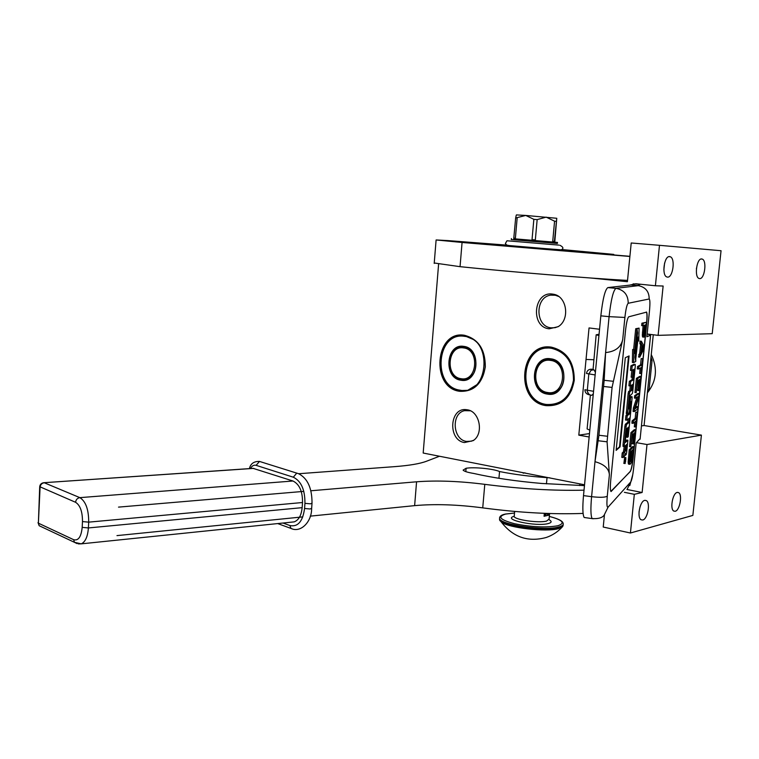 <?xml version="1.0" encoding="UTF-8"?>
<svg xmlns="http://www.w3.org/2000/svg" width="759" height="759" viewBox="0 0 759 759"><rect width="100%" height="100%" fill="white"/><g stroke="black" fill="none" stroke-linecap="round" stroke-linejoin="round"><path stroke-width="1.14" d="M551.518 347.186C566.755 351.075 574.335 362.128 574.259 380.344C570.929 398.02 561.556 406.454 546.119 405.648C514.194 401.729 519.535 341.597 551.518 347.186M551.717 347.641C566.707 351.464 574.165 362.337 574.089 380.259C572.286 392.982 566.138 401.122 555.626 404.67L546.404 405.164C519.393 402.09 517.372 352.593 544.118 347.964L551.717 347.641M464.375 335.269C478.341 338.903 485.324 349.444 485.314 366.882C482.344 383.826 473.787 391.967 459.641 391.302C430.362 387.773 435.04 330.08 464.375 335.269M464.593 335.706C478.341 339.282 485.21 349.652 485.2 366.815C483.492 379.472 477.591 387.384 467.487 390.553L459.935 390.847C434.746 388.029 433.313 339.558 458.37 335.886L464.593 335.706M467.24 409.794L466.311 409.67C449.47 407.365 447.668 440.154 464.442 442.554L473.227 440.609C484.109 433.778 479.707 411.207 467.24 409.794M552.4 294.075C533.454 291.2 530.218 327.195 549.212 328.799L558.102 326.712C570.256 319.729 566.992 296.247 553.615 294.264L552.4 294.075M591.147 278.041L627.399 281.703L631.213 242.984L659.486 245.318L655.396 285.763L635.852 283.771L629.923 285.061M584.544 484.802L423.18 453.038L438.598 264.189M624.401 492.325L634.325 494.318L630.425 533.008L603.234 527.04L604.43 514.915M599.544 329.254L589.041 327.935L578.804 435.154L589.155 436.985M473.872 440.116L471.348 441.207L466.406 441.425C452.649 439.565 451.045 413.389 464.527 410.657L470.324 410.78M558.444 326.474L555.123 327.679L551.1 327.841C535.209 326.645 534.763 297.186 550.626 295.156L555.265 295.223L553.615 294.264M558.596 296.427L555.265 295.223M667.531 277.111C672.92 277.879 675.576 258.506 670.301 256.76L669.618 256.589C664.229 255.631 661.487 275.166 666.763 276.931L667.531 277.111M699.637 278.6C704.599 279.321 707.141 260.66 702.284 259.104L701.696 258.961C696.743 258.06 694.115 276.874 698.982 278.439L699.637 278.6M655.396 285.763L663.129 286.029L658.11 335.364L712.217 333.675L721.05 250.717L659.486 245.318M615.094 280.109L623.993 280.716L615.094 280.109M523.188 473.161L524.981 472.838M630.425 533.008L692.853 515.408L701.411 435.125L647 444.527L642.123 492.496L634.325 494.318M642.75 520.01C647.645 519.165 650.681 502.724 646.336 500.608L644.752 500.361C639.865 501.044 636.735 517.629 641.089 519.773L642.75 520.01M675.235 511.262C679.779 510.484 682.645 494.507 678.584 492.619L677.208 492.42C672.683 493.037 669.723 509.156 673.802 511.063L675.235 511.262M626.934 489.47L642.123 492.496M641.44 425.913L644.078 425.524L701.411 435.125M578.804 435.154L589.477 433.579M636.478 442.677L647 444.527M653.271 334.766L644.078 425.524M647.152 334.007L658.11 335.364M640.568 284.255L637.446 285.555M664.599 263.041L663.859 269.881M696.487 268.079L696.411 268.724M640.065 506.708L639.021 511.946M588.718 394.073L587.238 391.16L588.253 393.579L589.99 394.927L591.745 395.354L593.31 393.855M587.238 391.16L588.813 374.016L591.024 370.335M598.936 335.535L596.176 334.795L599.06 334.283M646.677 323.77L633.196 457.838C632.37 465.134 631.412 469.688 630.312 471.5L610.881 491.396C610.227 490.058 610.17 486.377 610.72 480.362L625.473 330.943C626.412 322.651 627.503 317.936 628.746 316.807L646.592 312.12C647.237 313.514 647.266 317.395 646.677 323.77L646.554 323.751C647.142 317.385 647.114 313.495 646.469 312.11L646.345 311.996M604.155 380.287L598.927 435.249L594.99 461.681C604.211 464.252 609.012 468.635 609.382 474.84L607.086 441.823L612.067 387.413L622.731 339.425C621.052 347.214 615.34 351.597 605.597 352.574L604.155 380.287L613.025 381.265M609.382 474.84L607.276 496.206C606.612 504.137 606.877 507.79 608.073 507.164L630.767 481.918C631.858 480.077 632.807 475.542 633.623 468.312L636.175 442.952L640.16 438.55M647.854 334.093L650.596 335.222L646.877 336.749L649.486 310.792C650.14 303.477 650.036 299.539 649.173 298.989L628.205 303.277C626.943 304.34 625.843 309.065 624.894 317.452L622.731 339.425M611.061 491.557L630.188 471.481C631.289 469.669 632.256 465.115 633.072 457.819L646.554 323.751M620.056 446.89L629.088 355.933L625.302 357.707L616.128 450.372L620.056 446.89L619.534 446.833L628.528 356.189M625.758 457.63L625.169 463.521L625.871 457.63L624.61 457.478L623.907 463.369M624.23 446.567L623.471 451.776L622.219 452.943L621.782 457.373L623.054 457.525L624.467 456.187L625.15 453.047L625.169 455.409L626.222 454.518L626.659 452.468L627.892 440.201L625.245 442.554L625.207 441.937L626.45 429.471L627.37 428.076L626.554 436.207L627.19 435.657L627.997 427.554L628.556 427.118L627.608 437.288L628.234 436.738L632.076 398.352L632.057 396.72L630.644 397.64L629.391 407.83L628.556 409.063L629.799 395.894L632.313 393.551L632.75 391.568L635.292 366.094L635.226 364.405L632.181 366.018L631.725 370.515L633.186 369.718L632.427 377.327L633.053 376.967L633.812 369.377L634.344 369.092L633.348 379.823L630.634 381.454L630.188 385.942L631.659 385.022L631.08 390.894L629.866 391.682L629.42 393.703L627.579 413.949L629.239 412.763L630.492 402.593L631.09 401.52L631.118 402.156L629.97 413.627L627.219 415.723L626.782 420.192L629.534 418.029L629.088 422.431L626.602 424.433L626.147 426.482L624.306 444.992L624.325 446.577L625.634 445.467L624.742 451.937L623.5 453.095L623.054 457.525M628.139 419.12L627.826 422.279L625.321 424.281L624.866 426.33L623.025 444.84L623.044 446.425L624.325 446.577L623.044 446.425M628.737 413.143L625.938 415.581L625.492 420.04L626.782 420.192M626.365 413.816L627.589 413.959L626.365 413.816M630.283 385.885L629.799 390.752L628.575 391.54L628.129 393.56L626.298 413.807M632.313 377.318L632.076 379.68L629.353 381.312L628.907 385.8L630.188 385.942M631.82 370.468L631.146 377.185L632.427 377.327M633.993 364.273L630.89 365.876L630.435 370.383L631.725 370.515M630.786 396.568L629.666 397.299M626.431 436.197L626.346 437.137L627.608 437.288M627.892 440.201L626.63 440.049L625.283 441.235M637.816 340.933L638.784 341.028L639.078 328.116L635.7 328.723L635.852 329.729M636.886 329.833L634.524 353.533L633.917 349.643L632.626 349.51L632.37 362.441L633.651 362.584L635.757 361.493L635.112 357.356L637.465 333.732L636.886 329.833L635.606 329.7L633.613 349.614M607.276 496.206C605.16 497.458 599.933 497.619 591.593 496.68L609.088 316.645L600.834 315.839L583.5 495.608C582.457 507.534 582.675 514.82 584.155 517.486L593.244 518.767M585.36 517.647L584.155 517.486M600.834 315.839C602.741 298.951 605.084 289.54 607.845 287.595L631.08 284.976M589.809 430.163L587.115 428.93L587.172 428.332M616.185 449.783L619.534 446.833M622.219 452.943L623.5 453.095M627.826 422.279L629.088 422.431M625.938 415.581L627.219 415.723M628.699 413.484L629.97 413.627M629.799 390.752L631.08 390.894M629.353 381.312L630.634 381.454M632.076 379.68L633.348 379.823M630.89 365.876L632.181 366.018M625.796 436.121L626.554 436.207M635.596 360.506L638.196 337.053L638.784 341.028M635.16 356.796L635.852 360.525M637.389 333.173L635.274 356.815M635.7 328.723L636.991 328.846L637.626 333.201M639.078 328.116L636.991 328.846M633.917 349.643L633.651 362.584M593.035 369.699L596.176 334.795M595.398 372.223L593.861 369.728L590.995 370.345M625.663 461.339L625.027 462.269L625.283 459.688L625.89 459.1L625.264 461.292M625.653 451.093L626.27 444.888L626.906 444.319L625.653 451.093M631.697 390.487L632.807 384.31L632.389 389.376L631.697 390.487M625.492 461.064L625.729 459.802L625.378 461.055M631.858 450.704L631.08 457.762L629.913 461.007M633.879 446.69L632.664 446.539L629.23 449.774L628.167 462.402L628.528 464.128L630.084 464.299L631.583 462.421L632.389 459.537L633.879 446.69L630.463 449.926L629.41 461.149L629.761 464.28M630.672 451.842L633.215 449.404L632.038 459.204L630.321 461.975L629.894 460.315L630.672 451.842M630.198 460.722L631.412 460.874M630.53 460.039L631.744 460.191M630.824 459.062L632.038 459.204M631.08 457.762L632.294 457.914M631.308 456.159L632.522 456.311M628.31 463.654L629.543 463.806M628.167 462.402L629.401 462.554M628.177 460.998L629.41 461.149M628.291 459.129L629.524 459.28M629.23 449.774L630.463 449.926M635.577 429.793L634.363 429.651L630.947 432.592L629.543 446.653L630.776 446.804L632.389 434.698L633.556 433.674L632.541 443.873L634.192 443.617L635.577 429.793L632.19 432.744L630.776 446.804M630.947 432.592L632.19 432.744M631.497 443.626L632.978 443.351L633.993 433.294L634.922 432.478L633.756 444.024M634.809 421.966L634.315 426.881L635.89 426.719L637.361 412.08L636.384 418.541L633.367 420.998L633.129 423.351L636.156 420.856L635.53 427.023M637.361 412.08L635.786 412.213L635.169 418.399L632.124 420.847L631.896 423.199L633.129 423.351M632.124 420.847L633.367 420.998M635.169 418.399L636.384 418.541M635.786 412.213L637.01 412.355M639.22 393.532L638.006 393.399L634.647 395.714L634.41 398.077L635.653 398.219L638.575 396.151L634.666 408.048L634.306 411.577L637.674 408.997L637.902 406.682L635.055 408.835L638.869 397.014L639.22 393.532L635.89 395.856L635.653 398.219M637.902 406.682L636.687 406.539L635.511 407.422M636.915 397.318L633.423 407.906L633.072 411.435L634.306 411.577M634.647 395.714L635.89 395.856M633.423 407.906L634.666 408.048M640.938 376.483L639.714 376.35L636.384 378.361L634.96 392.564L636.203 392.697L637.816 380.601L638.955 379.898L637.892 390.591L639.533 390.439L640.938 376.483L637.626 378.504L636.203 392.697M636.384 378.361L637.626 378.504M636.877 389.955L638.357 389.784L639.382 379.633L640.292 379.073L639.116 390.724M640.216 368.096L639.676 373.447L641.251 373.371L642.74 358.599L641.763 365.013L638.812 366.635L638.575 369.016L641.535 367.356L640.909 373.58M642.74 358.599L641.165 358.646L640.539 364.88L637.569 366.502L637.332 368.883L638.575 369.016M637.569 366.502L638.812 366.635M640.539 364.88L641.763 365.013M641.165 358.646L642.389 358.779M641.867 346.872L642.332 347.679L641.659 349.007M641.364 341.246L640.112 341.123L639.875 343.504L640.568 344.719L639.771 352.622L638.518 356.996L639.771 357.128L643.679 349.244L643.993 346.123L641.364 341.246L641.127 343.637L641.81 344.852L641.013 352.755L639.771 357.128M642.332 347.679L643.556 347.812L641.336 352.223L642.048 345.117L643.556 347.812M638.755 354.624L640.008 354.747M639.771 352.622L641.013 352.755M640.568 344.719L641.81 344.852M639.875 343.504L641.127 343.637M643.082 325.668L642.342 335.658L642.674 337.034L644.182 337.053L645.178 333.647L646.393 322.262L643.158 323.325L642.92 325.715L644.382 325.222L643.537 334.283L643.907 337.167M646.393 322.262L641.905 323.201L641.668 325.592L642.92 325.715M643.993 333.732L644.789 325.08L645.814 324.729L644.875 333.381L644.419 334.7L643.993 333.732M644.021 334.159L644.666 334.226M644.011 333.296L644.875 333.381M644.087 332.081L645.065 332.186M642.503 336.73L643.736 336.854M642.342 335.658L643.585 335.782M642.294 334.159L643.537 334.283M642.418 332.214L643.66 332.338M641.905 323.201L643.158 323.325M612.997 279.72L623.471 280.659L612.997 279.72M550.882 359.244L546.148 359.462C530.237 362.337 531.604 391.9 547.713 393.617L553.026 393.342C568.747 390.117 566.907 360.591 550.882 359.244M549.82 359.14L548.861 359.339M551.385 393.447L552.372 393.504M550.683 358.798C531.338 355.259 528.036 391.834 547.429 394.092C566.897 398.152 570.436 360.734 550.683 358.798M546.471 404.481C561.224 405.135 570.227 397.033 573.481 380.174C573.472 362.764 566.195 352.157 551.651 348.334C520.921 342.935 515.778 400.733 546.471 404.481M569.658 360.202C565.189 353.144 559.279 349.026 551.935 347.859L544.393 348.182C517.866 352.774 519.877 401.862 546.67 404.908L555.806 404.424C563.036 402.242 568.368 397.27 571.812 389.519M550.541 360.411C532.941 357.166 529.934 390.458 547.571 392.498C565.275 396.17 568.472 362.176 550.541 360.411M650.653 360.534L652.057 360.449L650.985 357.318M647.389 392.849C656.554 381.255 657.844 368.485 651.26 354.548M652.057 360.449L649.087 389.69L647.427 392.412M647.693 389.832L649.087 389.69M550.93 359.254L549.469 359.32M553.444 393.219L551.992 393.371M463.958 346.816L460.087 346.939C445.163 349.225 446.14 378.191 461.178 379.756L465.533 379.604C480.314 377.033 478.938 348.049 463.958 346.816M463.483 346.759L462.772 346.901M464.536 379.595L465.258 379.661M463.749 346.379C445.998 343.106 443.104 378.172 460.884 380.212C478.739 383.969 481.842 348.115 463.749 346.379M460.049 390.173C488.502 396.388 493.54 338.96 464.593 336.341C436.406 331.341 431.899 386.796 460.049 390.173M474.489 339.975L464.887 335.895L458.711 336.085C433.854 339.728 435.277 387.802 460.267 390.591L467.753 390.306L478.217 383.874M463.616 347.926C447.478 344.918 444.84 376.844 461.017 378.684C477.24 382.081 480.058 349.51 463.616 347.926M584.022 490.172C553.747 490.893 520.665 488.948 484.783 484.346C459.546 481.13 436.804 480.276 416.568 481.794L310.943 490.769M303.828 491.377L118.518 507.116M549.839 477.828L547.03 477.639C529.82 476.481 513.995 474.441 499.545 471.538C493.473 468.768 473.787 466.851 466.092 468.275L463.113 470.115C464.128 471.33 467.62 472.43 473.597 473.426C493.322 477.895 516.035 481.244 541.746 483.464L584.458 485.637M298.638 473.73L394.784 466.633C409.462 465.504 420.04 463.702 426.539 461.225L439.376 456.301M583.092 513.416C552.599 514.545 519.147 512.704 482.733 507.875C457.554 504.564 434.85 503.815 414.632 505.636L310.251 516.139M302.822 516.888L116.971 535.607M499.545 471.538L498.938 478.293M547.03 477.639L546.452 483.853M629.885 256.466L462.07 242.472L436.112 239.958L447.895 240.594L507.316 245.166M562.03 249.559L613.746 254.398L607.39 254.521M629.894 256.314L481.823 243.734L607.428 254.189M627.522 280.413C589.477 278.354 509.972 271.845 460.049 266.675L434.243 262.993M559.99 249.872L508.985 245.537M554.857 241.523L554.801 242.197L557.486 242.434L557.391 243.449L511.291 239.569M557.486 242.434L513.739 238.743M554.487 242.197L513.729 238.791L515.655 217.994L525.759 215.442L556.764 218.279L554.82 241.523M516.433 214.911L525.759 215.442L533.852 219.332L537.154 219.607L546.195 217.131L554.573 221.182L552.723 241.381L554.383 241.523L556.755 218.279M552.723 241.381L554.421 241.523L554.326 242.206M533.586 240.48L533.643 239.797L535.332 239.939L537.154 219.607M547.324 241.618L540.655 241.068M533.643 239.797L532.031 239.654L533.852 219.332M513.796 238.108L515.38 238.241L517.154 218.08M520.427 239.36L526.803 239.901M516.291 215.091L515.655 217.994M556.271 221.362L554.573 221.182M535.332 239.939L532.031 239.654M515.38 238.241L513.89 238.108M499.621 519.222L501.405 522.173C508.843 527.951 546.205 532.249 558.387 528.672L562.656 526.518L563.045 525.702M505.418 514.042L514.517 513.027L505.665 514.061C497.06 516.661 500.077 519.887 514.725 523.748C531.917 527.125 546.3 527.78 557.893 525.731C565.607 523.112 562.761 520.019 549.336 516.443M549.118 519.744C552.04 521.338 551.746 522.619 548.235 523.568C536.091 526.907 501.538 519.45 514.118 516.338M549.004 515.105L547.894 515.37L549.127 513.501L549.004 515.105L544.07 516.272L544.26 514.156L545.19 516.006L544.07 516.272M544.336 513.331L544.26 514.156L544.421 513.34M546.983 513.435L547.894 515.37L545.19 516.006L546.527 513.416M544.763 515.93L545.749 514.991M545.901 514.099L546.157 513.407M547.467 515.304L548.748 513.492M545.427 513.378L545.332 514.46M544.298 515.095L545.816 514.972L545.968 513.397M545.275 514.944L545.455 514.479L544.677 514.801M544.715 513.35L544.269 514.08M547.391 513.445L547.856 514.678L548.377 513.482M545.806 513.388L545.655 515.01M544.753 514.896L545.313 513.369M545.123 513.369L544.611 514.213M547.751 513.464L547.856 514.678M548.235 513.473L547.989 514.441L547.903 513.464M78.348 543.909L81.241 543.852C85.331 542.002 87.712 536.698 88.395 527.941L88.699 522.145C88.708 509.526 85.767 501.357 79.856 497.638L292.974 481.007C299.425 484.195 302.613 491.367 302.518 502.515L302.148 507.657C301.351 515.408 298.704 520.143 294.207 521.869L291.873 522.107M44.05 482.696L253.098 468.36L292.974 481.007M589.696 394.784L588.956 394.727C586.337 394.092 584.99 392.431 584.923 389.747L593.557 391.312M595.132 374.946L586.479 373.475C586.973 370.62 588.661 369.197 591.565 369.197M650.596 335.222L640.084 439.281M598.272 440.751L607.086 441.823M583.5 495.608L591.593 496.68C590.53 508.615 590.711 515.911 592.124 518.568C598.215 518.966 602.21 517.856 604.107 515.219L608.073 507.164M630.767 481.918L627.181 489.185M638.376 285.64L615.966 288.344C613.291 290.299 610.995 299.729 609.088 316.645L624.894 317.452M649.173 298.989C649.173 291.494 645.511 287.044 638.186 285.621L630.89 284.957M628.205 303.277C628.196 294.909 624.116 289.929 615.966 288.344L607.845 287.595M603.671 386.483L612.067 387.413M598.927 435.249L607.276 436.245M623.471 451.776L624.742 451.937M623.917 449.717L625.188 449.869M623.025 444.84L624.306 444.992M624.866 426.33L626.147 426.482M625.321 424.281L626.602 424.433M630.568 402.09L631.118 402.156M626.279 412.175L627.56 412.317M628.129 393.56L629.42 393.703M628.575 391.54L629.866 391.682M633.774 369.68L634.353 369.737M633.955 364.273L635.226 364.405M628.547 408.522L629.22 408.608M628.623 407.735L629.391 407.83M629.439 399.566L630.198 399.651M629.638 397.526L630.644 397.64M630.729 396.568L632 396.71M627.987 427.668L628.556 427.734M625.786 449.736L626.355 449.802M625.701 450.533L626.184 450.59M632.256 384.889L632.835 384.955M631.82 389.31L632.389 389.376M631.744 390.088L632.219 390.145M554.782 360.44L548.748 359.349M550.92 393.475L557.078 391.483M547.97 393.361L553.207 393.096C557.372 391.891 560.512 389.111 562.609 384.737M561.243 366.284C558.624 362.413 555.237 360.136 551.1 359.462L546.423 359.671C530.569 362.584 531.898 391.492 547.837 393.342L553.453 393.077L556.546 391.824M467.108 347.726L462.345 346.92M463.815 379.642L468.758 378.305M461.453 379.519L465.741 379.367L473.255 374.016M472.06 351.531L464.195 347.024L460.371 347.148C445.448 349.491 446.406 377.773 461.311 379.5L465.998 379.348L468.35 378.532M464.869 379.557L465.998 379.481M464.242 346.854L463.113 346.901M416.568 481.794L414.632 505.636M484.783 484.346L482.733 507.875M466.092 468.275L465.808 471.624M579.715 485.561L579.876 483.863M462.07 242.472L460.049 266.675M558.975 245.119L507.192 240.793M499.574 518.406L499.564 519.868C501.073 526.053 544.715 532.211 558.615 528.093C561.992 527.22 563.491 526.072 563.112 524.668M499.612 517.439L499.669 518.767C501.168 524.934 544.82 531.082 558.719 526.993C562.343 526.044 563.804 524.811 563.102 523.283C562.704 520.978 558.112 518.691 549.336 516.424M549.601 513.52L549.089 519.023L546.603 521.063C538.862 523.236 515.086 519.896 514.194 516.537L514.279 515.636M292.557 529.023L290.944 528.416L289.929 525.551L282.993 523.027M312.006 503.416L311.655 508.293L310.099 508.985L304.568 508.483C302.794 521.442 297.907 527.135 289.929 525.551M296.788 473.132L259.512 461.434L256.125 465.343L293.316 477.202L296.75 473.132L298.486 473.663C307.528 478.208 312.044 488.046 312.025 503.16L310.469 503.834L304.938 503.34L304.568 508.483M250.479 468.54C251.988 465.808 253.867 464.745 256.125 465.343M304.938 503.34C305.052 489.764 301.171 481.054 293.316 477.202M302.148 507.657L88.395 527.941L82.181 527.372L82.484 521.575C82.494 511.661 80.188 505.238 75.568 502.287L39.705 486.68M75.568 502.287C75.947 499.64 77.371 498.094 79.856 497.638L44.269 482.762C41.84 483.179 40.445 484.659 40.085 487.202L38.386 523.179L39.696 486.946C39.895 484.574 41.204 483.17 43.624 482.724L253.81 468.379M82.484 521.575L88.699 522.145L302.518 502.515M77.086 543.605L74.448 542.324L73.67 539.706C78.367 540.939 81.204 536.831 82.181 527.372M294.207 521.869L81.241 543.852L74.448 542.324L39.155 525.702L38.386 523.179L73.67 539.706M38.016 522.59L39.155 525.702L41.821 526.964M468.17 410.363L466.311 409.67M633.129 283.885L638.993 284.094M464.527 410.657L467.705 410.334M550.626 295.156L555.389 295.251M670.301 256.76L668.964 256.646M702.284 259.104L701.136 258.999M646.336 500.608L644.951 500.323M678.584 492.619L677.389 492.382M593.775 359.728L586.033 359.462M591.261 395.306L591.745 395.354M629.809 485.532L632.816 474.375M625.055 463.521L623.794 463.36M587.115 428.93L590.369 395.078M592.751 369.481L591.745 369.225M549.032 359.301L546.148 359.453M556.774 404.319L555.806 404.424M553.14 359.842L554.544 360.326M552.078 393.361L553.51 393.2M463.123 346.825L460.087 346.939M468.664 390.23L467.753 390.306M465.836 347.299L466.927 347.65M464.944 379.547L466.035 379.472M434.205 263.42L436.112 239.958M506.936 240.802L505.352 243.592C507.278 245.119 503.691 245.204 519.175 246.609L561.167 249.834C563.814 248.601 563.406 247.092 559.943 245.29M511.291 239.588L511.386 238.573M501.405 522.164C513.122 537.277 528.074 542.381 546.243 537.486C552.476 535.342 557.808 531.841 562.229 526.993M501.405 522.173L499.564 519.868L499.669 518.767C499.28 516.518 501.139 514.963 505.257 514.08M514.194 516.537L514.659 511.443M277.699 523.568L290.944 528.416C300.687 533.235 311.759 521.812 311.636 508.558M249.426 468.616C250.536 463.645 253.933 461.244 259.635 461.425"/></g></svg>
